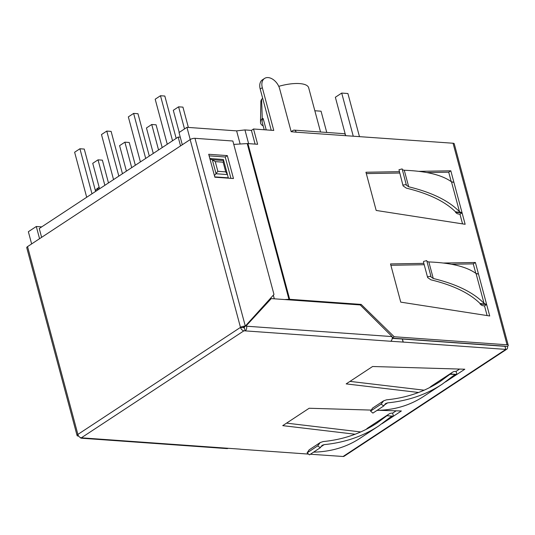 <?xml version="1.0" encoding="UTF-8"?>
<svg xmlns="http://www.w3.org/2000/svg" width="535" height="535" viewBox="0 0 535 535"><rect width="100%" height="100%" fill="white"/><g stroke="black" fill="none" stroke-linecap="round" stroke-linejoin="round"><path stroke-width="0.8" d="M41.623 237.346L39.249 228.498L178.175 137.06L180.549 145.915M178.175 137.06L180.268 137.214M176.169 138.384L164.827 96.039L160.48 95.732L172.544 140.772M167.261 144.249L155.19 99.209L160.48 95.732M392.222 338.294L504.572 346.158M41.71 226.88L36.293 226.492L28.362 231.715L31.632 243.927M190.226 139.548L186.949 127.33L179.024 132.553L182.295 144.764M186.949 127.33L236.617 130.874L240.141 144.015M255.095 144.096L251.423 130.393L244.943 129.925L236.617 130.874M244.943 129.925L248.614 143.634M39.563 238.704L36.293 226.492M326.751 132.453L321.053 111.2L314.847 110.752L320.545 132.011L308.662 87.753A26.904 9.115 165 0 0 278.768 86.349M266.216 129.905L263.18 118.576A26.904 9.115 165 0 0 262.217 122.314L264.216 129.758M262.678 98.306L261.615 99.343L262.264 118.509A27.385 9.276 165 0 0 260.505 122.288A27.385 9.276 165 0 0 263.18 125.906M260.853 101.496L261.615 99.343A21.634 7.33 165 0 0 260.853 101.496L260.505 122.288M263.18 118.576L262.264 118.509M108.478 182.937L102.372 160.152L98.025 159.845L104.853 185.324M99.563 188.801L92.736 163.322L98.025 159.845M149.312 156.059L137.97 113.714L133.623 113.407L145.694 158.44M140.404 161.924L128.34 116.884L133.623 113.407M95.605 191.41L84.262 149.064L79.916 148.757L91.98 193.79M86.697 197.275L74.626 152.234L79.916 148.757M122.462 173.735L111.113 131.389L106.766 131.082L118.837 176.115M113.547 179.599L101.483 134.559L106.766 131.082M135.328 165.261L129.223 142.477L124.882 142.17L131.71 167.649M126.42 171.126L119.593 145.647L124.882 142.17M162.185 147.586L156.08 124.802L151.733 124.494L158.561 149.974M153.277 153.451L146.45 127.972L151.733 124.494M188.373 127.437L182.937 107.127L178.59 106.819L184.515 128.935M179.232 132.412L173.3 110.297L178.59 106.819M97.263 190.32A11.77 7.751 -123.4 0 1 99.169 187.31M95.457 190.855A11.77 7.751 -123.4 0 1 97.484 188.387L99.162 187.283M429.511 387.668A215.224 141.681 56.6 0 0 430.735 386.604L451.881 372.688A215.224 141.681 56.6 0 1 450.383 373.978L456.877 374.44L454.115 375.182L442.204 384.183C426.208 394.643 408.018 400.869 387.634 402.868L385.541 403.591L383.749 405.958L381.114 404.146L370.541 411.107L372.908 413.094L383.749 405.958M459.578 369.07L456.061 371.384A11.77 7.751 56.6 0 0 452.456 372.253L431.31 386.17A11.77 7.751 56.6 0 0 430.735 386.604M456.061 371.384L456.877 374.44L464.808 369.224L372.601 366.502L346.172 383.896L418.577 392.483M452.456 372.253A11.77 7.751 56.6 0 0 451.881 372.688M442.204 384.183L423.245 396.669C409.837 405.416 394.429 409.991 377.021 410.385M450.383 373.978L440.278 381.428C424.529 391.72 406.62 397.853 386.551 399.826L383.615 400.829L381.114 404.146M370.541 411.107L372.614 408.071M80.09 437.396A3.531 2.374 -85.9 0 0 81.474 438.212A3.531 2.374 -85.9 0 0 82.584 437.904L81.347 437.811A3.531 2.327 56.6 0 1 77.876 434.42L240.482 327.393A3.531 2.327 56.6 0 0 243.953 330.79L245.19 330.877L244.375 327.821L240.482 327.393A3.531 1.197 -15 0 1 245.311 326.123L273.974 294.451L232.859 141.013L194.987 138.311L245.311 326.123L242.97 327.574M240.402 449.159L228.111 448.283A3.531 2.374 -85.9 0 1 227 448.597L81.474 438.212M240.422 449.239L308.581 454.101M310.4 454.235L343.089 456.489A3.531 2.327 56.6 0 0 344.172 456.228L506.779 349.208A3.531 2.327 56.6 0 0 507.447 346.439A3.531 1.197 165 0 0 508.25 345.342A3.531 1.197 165 0 0 507.06 344.794L453.051 143.233L296.163 132.192A3.531 2.374 94.1 0 0 294.197 130.132A3.531 2.374 94.1 0 0 293.086 130.44L291.194 131.684M343.089 456.489L505.802 349.395L504.986 346.339L402.42 339.023L403.243 342.079L505.802 349.395M392.081 336.589L360.215 304.943L271.272 298.597L246.388 325.594L246.555 326.21L392.081 336.589A3.531 2.374 94.1 0 1 390.717 341.263L403.243 342.079M370.922 410.077L309.163 408.252L282.734 425.646L355.146 434.233M386.945 415.728L393.439 416.197L386.945 415.728A215.224 141.681 -123.4 0 0 388.443 414.438A11.77 7.751 -123.4 0 1 389.019 414.003A11.77 7.751 -123.4 0 1 392.623 413.134L393.439 416.197L401.37 410.974L379.221 410.318M78.545 435.885L78.264 436.065A3.531 1.197 -15 0 1 77.073 435.517A3.531 1.197 -15 0 1 77.876 434.42L27.552 246.608A3.531 1.197 -15 0 0 26.75 247.712L77.073 435.517M240.482 327.393L190.159 139.588L27.552 246.608M190.159 139.588A3.531 1.197 -15 0 1 194.987 138.311M462.554 223.884L459.96 214.221L462.079 212.83L455.419 211.74C444.913 201.401 428.555 193.53 406.339 188.133L403.082 185.892L398.963 169.755L402.159 168.906L406.373 185.19L408.7 186.789L404.273 170.257L402.387 169.755M459.96 214.221A11.77 3.986 -15 0 1 456.475 213.151A215.224 72.907 -15 0 0 455.586 212.362L462.079 212.83L453.887 182.268L451.486 181.82C442.004 174.958 426.268 171.106 404.273 170.257M452.322 182.154L453.887 182.268L450.818 170.805L418.825 171.347M403.056 185.043L406.359 184.582M399.27 171.675L365.947 172.243L376.185 210.449L465.149 224.285L462.079 212.83L459.505 211.746C448.918 200.772 431.986 192.453 408.7 186.789M403.089 185.926L398.963 169.755M455.586 212.362L455.419 211.74M426.95 261.441L428.843 261.943C450.831 262.792 466.573 266.651 476.05 273.505L478.457 273.953L476.892 273.84M423.499 262.103L427.652 277.585L430.909 279.818C453.125 285.222 469.483 293.086 479.982 303.425L480.156 304.054L486.643 304.515L479.982 303.425M423.533 261.448L426.729 260.599L430.929 276.267L427.625 276.729M480.156 304.054A215.224 72.907 165 0 1 481.045 304.836A11.77 3.986 165 0 0 484.529 305.906L486.643 304.515L484.068 303.432C473.488 292.464 456.556 284.145 433.27 278.481L430.949 276.903L430.929 276.267M475.802 273.318L473.268 263.882L475.388 262.491L443.395 263.033M423.84 263.367L390.517 263.929L400.748 302.135L489.719 315.978L475.388 262.491M451.232 181.632L448.704 172.196L426.93 172.564M399.632 173.026L366.308 173.594M487.117 315.57L484.529 305.906M473.268 263.882L451.5 264.25M424.202 264.718L390.878 265.28M392.229 338.147L504.946 346.185M296.163 132.192L291.16 131.684L279.691 88.897A11.77 7.751 56.6 0 0 264.531 78.444L262.417 79.835A11.77 7.751 56.6 0 0 260.197 89.044L271.238 130.259M294.197 130.132L343.865 133.67A3.531 2.374 94.1 0 1 345.831 135.736M264.531 78.444A11.77 7.751 56.6 0 0 262.31 87.653L273.773 130.44L253.536 128.995L257.629 144.283L247.939 143.587A3.531 1.197 165 0 0 247.217 143.587L233.768 144.396M392.235 338.026L394.188 336.742L361.165 304.408L289.662 299.306A3.531 1.197 -15 0 0 288.94 299.306L284.747 299.56M394.188 336.742L507.06 344.794M508.25 345.342L454.242 143.781A3.531 1.197 165 0 0 453.051 143.233M386.511 416.016L376.847 423.178C361.092 433.47 343.182 439.603 323.113 441.576L320.177 442.579L317.676 445.896L307.103 452.857L309.176 449.821L320.204 442.565M317.676 445.896L320.311 447.708L309.471 454.85L307.103 452.857M388.443 414.438L367.298 428.354A215.224 141.681 -123.4 0 1 366.074 429.418M367.298 428.354A11.77 7.751 -123.4 0 1 367.873 427.92L389.019 414.003M382.077 423.673L393.439 416.197L390.677 416.932L378.767 425.934L359.808 438.419C346.399 447.173 330.991 451.741 313.584 452.142M322.117 445.327L324.203 444.625C344.58 442.619 362.77 436.393 378.767 425.934M322.103 445.341L320.311 447.708M396.141 410.82L392.623 413.134M225.737 171.875L217.859 171.314L215.264 161.624L223.142 162.185L225.737 171.875L227.442 174.537L228.291 177.841L214.762 176.878M209.847 158.541L223.376 159.504L223.697 160.553L212.308 159.744L209.954 158.942M208.71 154.281L227.335 155.611L233.474 178.529L214.849 177.199L208.71 154.281M209.132 155.852L225.215 157.002L230.939 178.349M402.42 339.023L392.215 338.367M402.32 339.09L403.136 342.146M251.423 130.393L253.536 128.995M504.966 346.339L507.447 346.439M505.702 349.462A3.531 2.327 56.6 0 0 506.779 349.208M424.181 390.189L349.977 381.388M360.744 431.939L286.546 423.138M360.276 304.997L361.165 304.408M246.388 325.594L244.274 326.985L244.375 327.821M246.555 326.21A3.531 2.374 94.1 0 1 245.19 330.877L390.717 341.263M271.272 298.597L269.159 299.988L258.305 311.765M244.716 326.51L244.274 326.985M225.215 157.002L227.335 155.611M217.859 171.314L214.421 175.614M223.142 162.185L223.704 160.567L227.435 174.504M215.264 161.624L212.308 159.744L216.066 173.755L227.455 174.571M448.704 172.196L450.818 170.805M449.948 374.266L456.877 374.44L445.515 381.916M353.234 136.111L341.704 93.077L335.358 97.256L345.396 134.706M359.44 136.552L347.91 93.525L341.704 93.077M384.07 405.216L387.634 402.868M82.584 437.904L228.111 448.283M243.953 330.79L81.347 437.811M459.505 211.746L451.486 181.82M476.05 273.505L484.068 303.432M428.843 261.943L433.27 278.481M247.939 143.587L289.662 299.306M324.203 444.625L320.639 446.966M274.288 298.811L273.311 295.18M247.217 143.587L288.94 299.306M273.338 295.146L274.321 298.811M260.197 89.044L262.31 87.653M372.587 408.085L383.642 400.815M423.493 262.07L427.659 277.611M227.442 174.537L223.704 160.567"/></g></svg>
